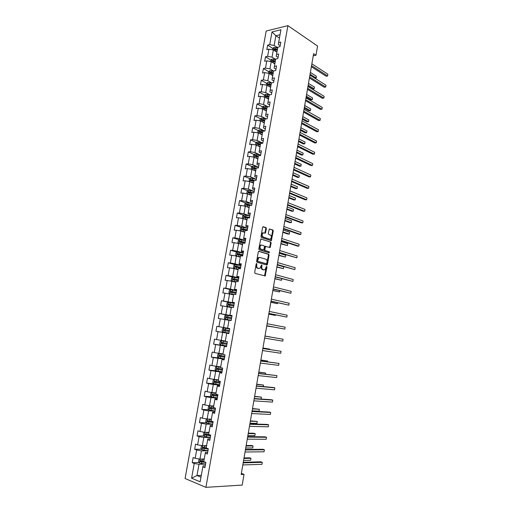 <?xml version="1.0" encoding="UTF-8"?>
<svg xmlns="http://www.w3.org/2000/svg" width="513" height="513" viewBox="0 0 513 513"><rect width="100%" height="100%" fill="white"/><g stroke="black" fill="none" stroke-linecap="round" stroke-linejoin="round"><path stroke-width="0.77" d="M256.647 263.509L256.167 263.958L254.672 272.448L255.089 273.397L265.176 275.949L266.991 267.004L266.491 266.382L264.92 269.761L263.098 269.697C262.079 269.254 261.649 268.254 261.816 266.689L262.002 265.599L261.495 264.977L259.911 268.37L258.052 268.305C257.013 267.863 256.577 266.85 256.744 265.272L256.647 263.509M266.401 228.618L266.003 227.65L263.284 226.72L262.605 227.317L260.97 236.628L261.374 237.596L271.332 240.68L273.256 230.959L272.865 230.004L269.306 228.952L268.299 233.441L268.69 234.403L270.293 234.935C271.659 236.108 271.717 237.455 270.466 238.981L269.569 239.103L263.233 237.038C261.842 235.865 261.771 234.505 263.034 232.953L265.381 233.133L266.401 228.618L265.805 228.599L265.407 227.637L262.913 226.778M205.918 487.35L242.194 485.08L244.028 474.39L241.168 474.525L313.61 53.679L315.982 55.269L317.566 46.042L287.908 25.65L205.918 487.35L185.078 478.52L266.189 31.024L287.908 25.65M258.969 251.293L258.283 251.921L256.635 261.309L257.039 262.265L266.773 265.029L267.446 264.394L269.049 255.16L268.652 254.217L258.783 251.28M258.808 248.946L260.784 239.026L270.768 242.091L271.159 243.034L270.139 247.535L265.593 246.413L264.798 249.613L265.195 250.568L269.242 251.806L269.28 252.871L259.212 249.902L258.808 248.946M272.813 48.408L267.613 45.112L266.805 49.594L268.915 49.126L267.613 56.334L265.51 56.783L264.695 61.284L266.798 60.848L265.497 68.088L263.393 68.498L262.579 73.019L264.682 72.615L263.368 79.887L261.271 80.265L260.45 84.805L262.547 84.44L261.232 91.737L259.136 92.077L258.315 96.636L260.412 96.309L259.091 103.632L256.994 103.947L256.167 108.519L258.263 108.224L256.936 115.585L254.839 115.861L254.012 120.452L256.109 120.196L254.775 127.583L252.678 127.827L251.845 132.437L253.941 132.213L252.601 139.632L250.511 139.837L249.677 144.474L251.768 144.281L250.421 151.733L248.33 151.906L247.49 156.561L249.581 156.401L248.234 163.884L246.144 164.019L245.304 168.694L247.388 168.572L246.035 176.087L243.951 176.19L243.098 180.884L245.188 180.8L243.822 188.348L241.745 188.406L240.892 193.119L242.976 193.074L241.61 200.654L239.526 200.679L238.673 205.412L240.751 205.399L239.379 213.01L237.301 212.998L236.442 217.756L238.519 217.781L237.141 225.425L235.069 225.374L234.204 230.151L236.281 230.215L234.896 237.891L232.825 237.801L231.959 242.598L234.031 242.7L232.639 250.415L230.568 250.286L229.702 255.102L231.773 255.243L230.375 262.983L228.304 262.823L227.432 267.658L229.503 267.837L228.099 275.616L226.034 275.41L225.156 280.265L227.221 280.483L225.816 288.293L223.751 288.049L222.866 292.929L224.931 293.186L223.521 301.035L221.456 300.753L220.571 305.652L222.636 305.947L221.212 313.821L219.154 313.501L218.269 318.426L220.327 318.759L218.897 326.672L216.845 326.313L215.947 331.251L218.006 331.629L216.576 339.574L214.517 339.176L213.626 344.14L215.678 344.556L214.235 352.54L212.19 352.091L211.285 357.08L213.337 357.535L211.895 365.551L209.843 365.07L208.938 370.078L210.984 370.578L209.535 378.626L207.489 378.1L206.585 383.128L208.624 383.673L207.169 391.759L205.129 391.195L204.212 396.241L206.258 396.825L204.796 404.949L202.75 404.34L201.84 409.412L203.879 410.041L202.404 418.198L200.371 417.544L199.448 422.641L201.487 423.308L200.006 431.504L197.973 430.811L197.05 435.928L199.082 436.64L197.601 444.867L195.568 444.13L194.639 449.273L196.671 450.023L195.177 458.295L193.151 457.513L192.221 462.675L194.247 463.476L191.593 478.199L200.16 481.784L202.827 466.856L204.918 467.683L205.86 462.412L203.764 461.604L205.264 453.223L207.361 454.005L208.297 448.76L206.194 447.996L207.688 439.647L209.785 440.385L210.721 435.165L208.618 434.447L210.099 426.136L212.202 426.829L213.132 421.628L211.029 420.955L212.504 412.689L214.614 413.331L215.531 408.162L210.041 407.514L209.721 408.463L215.3 409.38L215.03 410.99M267.613 45.112L269.723 44.631L272.012 31.934L280.932 29.754L278.636 42.605L280.803 42.111L279.995 46.67L277.822 47.151L276.52 54.449L278.687 53.987L277.873 58.572L275.699 59.014L274.391 66.344L276.558 65.914L275.744 70.518L273.57 70.929L272.256 78.284L274.423 77.893L273.602 82.516L271.435 82.894L270.114 90.275L272.281 89.922L271.454 94.565L269.287 94.905L267.966 102.324L270.127 102.004L269.293 106.666L267.132 106.967L265.805 114.418L267.966 114.136L267.126 118.817L264.964 119.087L263.631 126.564L265.792 126.32L264.952 131.02L262.791 131.251L261.45 138.767L263.611 138.555L262.765 143.274L260.61 143.473L259.264 151.014L261.418 150.841L260.572 155.58L258.417 155.74L257.064 163.32L259.219 163.185L258.366 167.943L256.218 168.065L254.858 175.677L257.007 175.574L256.154 180.358L254.006 180.441L252.64 188.085L254.788 188.021L253.929 192.824L251.78 192.875L250.408 200.551L252.556 200.525L251.697 205.347L249.549 205.36L248.177 213.068L250.318 213.081L249.453 217.922L247.311 217.897L245.926 225.637L248.074 225.688L247.202 230.555L245.06 230.491L243.675 238.263L245.81 238.353L244.938 243.239L242.803 243.136L241.405 250.947L243.547 251.075L242.668 255.981L240.533 255.84L239.129 263.682L241.264 263.849L240.385 268.78L238.25 268.594L236.846 276.475L238.981 276.68L238.096 281.631L235.961 281.406L234.55 289.319L236.679 289.569L235.794 294.545L233.665 294.276L232.242 302.221L234.37 302.516L233.479 307.511L231.357 307.204L229.927 315.187L232.056 315.514L231.158 320.535L229.035 320.183L227.599 328.205L229.728 328.576L228.824 333.617L226.701 333.226L225.265 341.28L227.387 341.69L226.483 346.756L224.361 346.32L222.918 354.412L225.034 354.868L224.13 359.953L222.014 359.478L220.558 367.603L222.674 368.103L222.462 369.193L217.07 368.296L216.73 369.225L222.302 370.194L222.02 371.778M215.531 408.162L213.427 407.527L214.896 399.294L217.005 399.896L217.922 394.747L215.813 394.164L217.281 385.962L219.391 386.52L220.308 381.396L218.192 380.851L219.654 372.688L221.763 373.207L222.674 368.103M275.635 59.373L272.044 57.148L273.333 49.941L276.917 52.204M278.078 57.405L276.257 56.263L276.52 54.449M273.333 49.941L268.915 49.126M272.044 57.148L267.613 56.334M273.551 71.063L269.934 68.896L271.23 61.663L274.833 63.862M275.975 69.191L274.147 68.082L274.391 66.344M271.23 61.663L266.798 60.848M269.934 68.896L265.497 68.088M271.569 82.869L267.818 80.701L269.12 73.43L272.743 75.571M273.865 81.022L272.025 79.951L272.256 78.284M269.12 73.43L264.682 72.615M267.818 80.701L263.368 79.887M269.78 94.828L265.689 92.545L266.997 85.248L270.64 87.325M271.749 92.911L269.896 91.865L270.114 90.275M266.997 85.248L262.547 84.44M265.689 92.545L261.232 91.737M268.023 106.845L263.554 104.447L264.868 97.117L268.536 99.131M269.62 104.844L267.754 103.838L267.966 102.324M264.868 97.117L260.412 96.309M263.554 104.447L259.091 103.632M266.196 118.862L261.412 116.393L262.733 109.038L266.414 110.981M267.485 116.829L265.606 115.855L265.805 114.418M262.733 109.038L258.263 108.224M261.412 116.393L256.936 115.585M264.163 130.828L259.257 128.397L260.585 121.004L264.291 122.889M265.336 128.866L263.451 127.923L263.631 126.564M260.585 121.004L256.109 120.196M259.257 128.397L254.775 127.583M262.137 142.838L257.096 140.447L258.43 133.027L262.149 134.842M263.182 140.947L261.284 140.043L261.45 138.767M258.43 133.027L253.941 132.213M257.096 140.447L252.601 139.632M260.117 154.907L254.929 152.547L256.263 145.096L260.008 146.84M261.014 153.086L259.11 152.214L259.264 151.014M256.263 145.096L251.768 144.281M254.929 152.547L250.421 151.733M258.11 167.026L252.749 164.699L254.089 157.215L257.853 158.895M258.847 165.276L256.93 164.436L257.064 163.32M254.089 157.215L249.581 156.401M252.749 164.699L248.234 163.884M256.115 179.204L250.556 176.902L251.909 169.386L255.692 171.002M256.66 177.517L254.737 176.716L254.858 175.677M251.909 169.386L247.388 168.572M250.556 176.902L246.035 176.087M247.144 193.818L246.759 193.523L247.176 191.176L248.465 190.368L254.166 191.439L248.356 189.156L249.716 181.608L253.518 183.154M254.467 189.81L252.531 189.041L252.64 188.085M249.716 181.608L245.188 180.8M248.356 189.156L243.822 188.348M251.998 203.648L246.15 201.468L247.51 193.882L251.338 195.363M252.268 202.154L250.318 201.423L250.408 200.551M247.51 193.882L242.976 193.074M246.15 201.468L241.61 200.654M249.818 215.902L243.931 213.825L245.297 206.213L249.145 207.618M250.055 214.549L248.1 213.857L248.177 213.068M245.297 206.213L240.751 205.399M243.931 213.825L239.379 213.01M247.625 228.208L241.706 226.239L243.079 218.596L246.945 219.93M247.837 227.002L245.868 226.342L245.926 225.637M243.079 218.596L238.519 217.781M241.706 226.239L237.141 225.425M245.419 240.565L239.468 238.705L240.847 231.023L244.739 232.293M245.605 239.507L243.624 238.885L243.675 238.263M240.847 231.023L236.281 230.215M239.468 238.705L234.896 237.891M243.207 252.973L237.224 251.223L238.609 243.515L242.521 244.707M243.367 252.063L241.373 251.479L241.405 250.947M238.609 243.515L234.031 242.7M237.224 251.223L232.639 250.415M240.982 265.433L234.967 263.797L236.358 256.051L240.296 257.173M241.116 264.676L239.116 264.131L239.129 263.682M236.358 256.051L231.773 255.243M234.967 263.797L230.375 262.983M238.75 277.95L232.703 276.424L234.101 268.645L238.058 269.697M238.859 277.347L236.846 276.834L236.846 276.475M234.101 268.645L229.503 267.837M232.703 276.424L228.099 275.616M236.512 290.518L230.427 289.108L231.831 281.297L235.807 282.272M236.589 290.063L234.55 289.319M231.831 281.297L227.221 280.483M230.427 289.108L225.816 288.293M234.261 303.145L228.144 301.843L229.548 294L233.55 294.898M234.313 302.843L232.242 302.221M229.548 294L224.931 293.186M228.144 301.843L223.521 301.035M231.998 315.822L225.848 314.636L227.265 306.755L231.286 307.582M232.023 315.675L229.927 315.187M227.265 306.755L222.636 305.947M225.848 314.636L221.212 313.821M227.605 328.185L223.546 327.486L224.963 319.573L229.01 320.317M224.963 319.573L220.327 318.759M223.546 327.486L218.897 326.672M225.31 341.017L221.231 340.388L222.655 332.437L228.856 333.469M228.843 333.54L226.701 333.226M222.655 332.437L218.006 331.629M221.231 340.388L216.576 339.574M223.008 353.899L218.904 353.348L220.334 345.364L226.566 346.275M226.528 346.506L224.361 346.32M220.334 345.364L215.678 344.556M218.904 353.348L214.235 352.54M220.699 366.833L216.569 366.365L218.006 358.35L224.277 359.138M224.207 359.53L222.014 359.478M218.006 358.35L213.337 357.535M216.569 366.365L211.895 365.551M218.378 379.832L214.222 379.44L215.672 371.386L221.969 372.06M221.873 372.611L219.654 372.688M215.672 371.386L210.984 370.578M214.222 379.44L209.535 378.626M216.044 392.881L211.869 392.567L213.318 384.481L219.66 385.032M219.532 385.744L217.416 385.564L217.281 385.962M213.318 384.481L208.624 383.673M211.869 392.567L207.169 391.759M213.703 405.995L209.503 405.757L210.958 397.633L217.332 398.069M217.179 398.941L215.056 398.8L214.896 399.294M210.958 397.633L206.258 396.825M209.503 405.757L204.796 404.949M211.35 419.159L207.124 419.006L208.592 410.849L214.998 411.157M214.812 412.195L212.677 412.099L212.504 412.689M208.592 410.849L203.879 410.041M207.124 419.006L202.404 418.198M208.983 432.388L204.738 432.312L206.207 424.116L212.658 424.302M212.44 425.514L210.292 425.457L210.099 426.136M206.207 424.116L201.487 423.308M205.04 432.318L204.309 436.403L203.366 435.197L203.828 432.651L204.745 432.312L200.006 431.504M206.611 445.669L202.34 445.675L203.815 437.448L210.298 437.506M210.054 438.884L207.893 438.871L207.688 439.647M203.815 437.448L199.082 436.64M202.34 445.675L197.601 444.867M204.225 459.013L199.935 459.103L201.417 450.837L207.938 450.773M207.662 452.319L205.489 452.344L205.264 453.223M201.417 450.837L196.671 450.023M199.935 459.103L195.177 458.295M201.308 475.339L196.986 475.532L199.006 464.284L205.559 464.092M205.251 465.81L203.071 465.881L202.827 466.856M199.006 464.284L194.247 463.476M200.981 477.18L196.986 475.532L191.593 478.199M313.244 55.814L315.982 55.269M244.028 474.39L241.36 473.377M279.444 38.071L275.885 35.73L274.141 45.445L277.719 47.735M280.04 34.743L275.885 35.73L272.012 31.934M280.175 45.663L278.36 44.496L278.636 42.605M274.141 45.445L269.723 44.631M199.089 462.495L192.221 462.675M201.545 449.221L194.639 449.273M203.994 436.005L197.05 435.928M206.444 422.853L199.448 422.641M208.881 409.765L201.84 409.412M211.318 396.735L204.212 396.241M218.314 380.191L214.524 379.607L213.248 380.152L212.799 382.66L213.748 383.762L206.585 383.128M216.826 370.925L208.938 370.078M222.046 358.446L211.285 357.08M226.611 346.038L213.626 344.14M228.869 333.392L215.947 331.251M231.972 315.976L219.154 313.501M234.204 303.459L221.456 300.753M232.338 290.044L223.751 288.049M233.101 277.187L226.034 275.41M235.063 264.65L228.304 262.823M237.192 252.21L230.568 250.286M239.321 239.821L232.825 237.801M241.45 227.483L235.069 225.374M243.572 215.197L237.301 212.998M245.695 202.962L239.526 200.679M247.811 190.778L241.745 188.406M249.927 178.639L243.951 176.19M252.03 166.558L246.144 164.019M258.302 156.394L257.789 156.164M254.134 154.522L248.33 151.906M260.424 144.506L259.315 143.986M256.237 142.537L250.511 139.837M262.541 132.668L260.918 131.873M258.328 130.597L252.678 127.827M264.65 120.876L262.611 119.83M260.412 118.708L254.839 115.861M266.439 108.968L264.464 107.922M262.496 106.871L256.994 103.947M267.991 96.97L266.446 96.117M264.567 95.078L259.136 92.077M269.594 85.036L268.466 84.382M266.638 83.337L261.271 80.265M271.249 73.16L270.498 72.711M268.697 71.647L263.393 68.498M272.993 61.374L272.538 61.092M270.755 60.002L265.51 56.783M256.282 263.669L256.154 265.227C255.987 266.798 256.423 267.812 257.455 268.254L258.052 268.305M258.738 268.523L257.455 268.254M263.759 269.909L262.509 269.646C261.489 269.203 261.059 268.203 261.22 266.638L261.354 265.106M264.548 275.911L266.35 266.523M266.484 264.945L268.453 255.121L268.062 254.185L258.635 251.338M257.552 260.655L257.84 261.322L266.382 263.765L267.049 262.181C267.209 260.636 266.786 259.629 265.779 259.174L259.95 257.468L258.879 257.629L257.552 260.655L256.962 260.61L257.25 261.277L257.84 261.322M265.894 263.727L257.25 261.277M259.36 257.423L258.283 257.59L257.167 259.456L257.757 259.501M256.962 260.61L257.167 259.456M260.777 239.032L270.768 242.091M270.139 247.535L269.562 247.503L270.563 243.008L270.171 242.059M265.587 246.413L264.997 246.381L264.663 246.952L264.201 249.581L264.599 250.53L269.242 251.806M268.729 252.8L268.652 251.774M261.848 245.086L260.931 245.22C259.642 246.785 259.7 248.151 261.111 249.312L263.701 249.959L264.503 246.747L264.105 245.791L261.848 245.086M261.258 245.054L260.335 245.188C259.046 246.753 259.103 248.119 260.514 249.28L261.111 249.312M262.957 249.985L260.514 249.28M264.804 233.101L265.805 228.599M263.374 232.806L262.438 232.934C261.181 234.486 261.245 235.845 262.637 237.012L263.233 237.038M269.524 239.103L262.637 237.012M270.755 240.648L272.659 230.94L272.275 229.991L269.287 228.965M199.634 459.052L199.05 459.25L198.589 461.815L199.551 463.111L205.566 464.079L205.854 462.45L201.795 461.931L201.506 463.56M201.199 459.077L204.136 459.507M202.314 459.052L204.18 459.289M243.585 460.462L250.639 460.289L250.979 458.308L249.594 457.814L244.021 457.929M205.123 462.13L201.231 461.617L200.865 460.873M203.847 461.136L200.525 460.61L200.237 461.597L201.795 461.931M250.639 460.289L250.979 458.308L243.931 458.462M243.175 462.867L262.284 462.322L261.944 464.336L242.816 464.945M243.271 462.303L260.848 461.809L262.284 462.322L261.944 464.336M202.199 445.656L201.442 445.919L200.981 448.477L201.949 449.747L207.945 450.715M204.392 445.675L206.559 445.964M203.411 445.675L206.527 446.156M206.232 447.778L202.917 447.246L202.622 448.221L208.233 449.093M208.272 448.894L203.623 448.266L203.263 447.516M245.733 447.99L252.755 447.945L253.089 445.97L251.703 445.508L246.157 445.515M252.755 447.945L253.089 445.97L246.08 445.996M204.309 436.403L210.317 437.416M206.47 432.344L208.932 432.696M205.591 432.324L208.9 432.863M208.791 434.505L205.303 433.947L205.001 434.909L210.606 435.8M210.638 435.62L206.002 434.979L205.649 434.216M247.875 435.563L254.852 435.652L255.192 433.69L253.8 433.248L248.286 433.152M254.852 435.652L255.192 433.69L248.215 433.575M245.394 449.952L264.4 449.779L264.06 451.786L245.041 452.017M245.483 449.439L262.97 449.298L264.4 449.779L264.06 451.786M247.612 437.089L266.51 437.288L266.176 439.288L247.253 439.147M247.689 436.634L265.08 436.832L266.51 437.288L266.176 439.288M207.31 419.012L206.194 419.442L205.739 421.975L206.707 423.187L212.677 424.174M208.547 419.057L211.292 419.48M207.727 419.031L211.266 419.634M212.651 421.481L207.675 420.698L207.367 421.66L212.966 422.565L212.664 424.168M212.991 422.411L208.374 421.744L208.021 420.981M250.004 423.187L256.949 423.411L257.282 421.455L250.408 420.84M256.949 423.411L257.282 421.455L250.344 421.211M213.639 406.328L209.83 405.783L208.56 406.29L208.105 408.816L209.073 409.996L215.011 410.984M209.83 405.783L213.62 406.456M215.338 409.252L210.734 408.572L210.388 407.797M252.127 410.862L259.033 411.221L259.366 409.271L252.518 408.579M259.033 411.221L259.366 409.271L252.46 408.893M215.979 393.234L212.183 392.669L210.907 393.195L210.458 395.709L211.433 396.863L217.371 397.857M212.183 392.669L215.96 393.336M217.91 394.741L217.82 395.254L212.395 394.382L212.068 395.324L217.64 396.26L217.352 397.857M217.672 396.151L213.081 395.452L212.748 394.67M261.117 399.031L261.438 397.133L254.621 396.363M261.136 399.031L261.438 397.133L254.576 396.626M249.812 424.277L268.613 424.854L268.28 426.842L249.459 426.329M249.882 423.885L267.177 424.424L268.613 424.854L268.28 426.842M252.011 411.522L270.704 412.471L270.37 414.453L251.659 413.561M252.069 411.182L269.267 412.061L270.704 412.471L270.37 414.453M254.198 398.825L272.794 400.134L272.461 402.109L253.845 400.852M254.243 398.543L271.351 399.755L272.794 400.134L272.461 402.109M214.492 379.62L213.774 383.788L219.699 384.788L219.987 383.198L215.999 382.583L215.716 384.173M214.524 379.607L218.294 380.274M220 383.108L215.422 382.397L215.094 381.601M263.246 386.571L263.509 385.051L256.712 384.199M220.16 382.198L214.735 381.313L214.402 382.243L215.999 382.583M263.4 386.584L263.509 385.051L256.68 384.41M256.372 386.174L274.865 387.847L274.538 389.816L256.025 388.2M256.41 385.949L273.429 387.495L274.865 387.847L274.538 389.816M220.628 367.205L216.858 366.609L215.582 367.173L215.133 369.668L216.108 370.771L222.007 371.771M216.858 366.609L220.622 367.27M222.315 370.123L217.749 369.392L217.435 368.59M265.368 374.163L265.567 373.015L258.802 372.085M265.606 374.189L265.567 373.015L258.77 372.246M258.539 373.586L276.937 375.612L276.603 377.574L258.193 375.599M258.571 373.413L276.937 375.612L276.603 377.574M222.943 354.284L219.179 353.662L217.903 354.246L217.454 356.727L218.435 357.805L224.335 358.818M219.179 353.662L222.931 354.323M224.79 356.253L219.391 355.342L219.045 356.259L224.598 357.24L224.316 358.818M224.623 357.195L220.071 356.445L219.763 355.624M267.478 361.806L267.613 361.024L260.873 360.023M267.722 361.838L267.613 361.024L260.861 360.132M260.7 361.043L278.995 363.428L278.668 365.378L260.354 363.05M260.719 360.928L278.995 363.428L278.668 365.378M227.374 341.773L221.488 340.779L220.212 341.376L219.769 343.851L220.75 344.903L226.631 345.916L226.913 344.351L222.963 343.684L222.68 345.255M221.488 340.779L227.368 341.793L227.073 343.357L221.706 342.44L221.353 343.344L222.963 343.684M226.919 344.326L222.379 343.556L222.091 342.716M269.582 349.507L269.658 349.084L262.945 348.006M269.767 349.533L269.658 349.084L262.932 348.064M262.848 348.551L281.047 351.296L280.72 353.239L262.509 350.552M262.861 348.494L281.047 351.296L280.72 353.239M223.79 327.942L229.657 328.968L223.79 327.942L222.514 328.564L222.071 331.026L223.052 332.052L228.92 333.072M229.638 328.968L229.362 330.526L224.008 329.59L223.649 330.494L229.202 331.513M229.202 331.507L224.675 330.725L224.425 329.853M270.293 336.938L265.003 336.034L270.293 336.938M282.759 341.145L283.086 339.215L264.99 336.111L283.086 339.215L282.759 341.145L264.65 338.105M231.934 316.194L226.079 315.168L224.803 315.803L224.361 318.252L225.322 319.233L231.203 320.285L231.478 318.727M226.047 315.181L225.348 319.259L231.203 320.298M266.728 326.024L273.429 326.999M231.914 316.194L231.639 317.746L226.297 316.803L225.932 317.694L231.466 318.727M225.932 317.694L226.727 317.842L227.144 316.963L231.652 317.765M266.734 325.992L273.532 327.018M266.773 325.749L284.798 329.102L266.779 325.717M285.119 327.179L284.798 329.102L285.119 327.179L267.126 323.735M233.922 305.023L234.197 303.478L228.362 302.446L227.086 303.1L226.643 305.543L227.631 306.517L232.395 307.351M227.631 306.517L231.504 307.223M233.909 305.023L228.58 304.068L228.214 304.953L233.748 305.998L233.466 307.505M268.774 314.142L275.41 315.431L275.513 314.841M228.214 304.953L228.997 305.113L229.42 304.241L233.915 305.062M268.786 314.059L275.41 315.431L275.744 314.892M268.889 313.462L286.825 317.105L268.908 313.372M287.145 315.187L286.825 317.105L287.145 315.187L269.248 311.404M236.461 290.813L230.632 289.781L229.356 290.454L228.92 292.878L229.907 293.834L233.627 294.475M229.907 293.834L233.62 294.526M236.442 290.813L236.166 292.352L230.856 291.384L230.478 292.263L236.012 293.327M270.813 302.311L277.418 303.67L277.584 302.728M230.478 292.263L231.26 292.442L231.69 291.576L236.172 292.41M270.832 302.176L277.418 303.67L277.815 302.785M270.999 301.227L288.845 305.158L271.024 301.086M289.165 303.247L288.845 305.158L289.165 303.247L271.358 299.124M238.436 279.739L238.705 278.206L232.896 277.167L231.613 277.86L231.183 280.278L232.145 281.182L235.884 281.842M232.171 281.201L235.871 281.913M238.417 279.739L233.12 278.758L232.735 279.63L238.263 280.707L238.077 281.631M272.839 290.525L279.425 291.961L279.643 290.666M233.505 279.816L233.947 278.963L238.417 279.816M272.871 290.345L279.425 291.961L279.861 290.724M273.096 289.037L290.852 293.263L273.128 288.845M291.172 291.358L290.852 293.263L291.172 291.358L273.467 286.889M240.943 265.651L235.146 264.605L233.87 265.317L233.434 267.722L234.428 268.626L238.135 269.261M234.428 268.626L238.115 269.357M240.93 265.651L240.655 267.177L235.371 266.189L234.986 267.049L240.488 268.139L240.373 268.78M274.859 278.79L281.419 280.297L281.701 278.655M235.724 267.228L236.198 266.407L240.655 267.273M264.67 275.834L265.15 275.962M274.897 278.559L281.419 280.297L281.778 278.681M275.186 276.905L292.859 281.413L275.224 276.661M293.179 279.514L292.859 281.413L293.179 279.514L275.564 274.712M242.905 254.672L243.175 253.153L237.391 252.101L236.108 252.826L235.679 255.224L236.673 256.102L240.373 256.737M236.673 256.102L240.353 256.846M242.886 254.672L237.615 253.672L237.224 254.525L242.732 255.634M276.873 267.093L283.407 268.677L283.721 266.818L277.244 264.945M237.942 254.698L238.436 253.903L242.88 254.788M276.917 266.818L283.407 268.677L283.721 266.818M277.264 264.817L294.853 269.607L277.315 264.522M295.167 267.722L294.853 269.607L295.167 267.722L277.648 262.585M239.032 243.643L242.598 244.265M239.776 243.867L242.578 244.393M238.859 243.585L237.917 242.777L238.34 240.392L239.622 239.648L245.394 240.706M245.124 242.219L239.853 241.206L239.456 242.053L244.951 243.175M278.88 255.448L285.382 257.103L285.703 255.25L279.258 253.255M240.161 242.219L240.668 241.456L245.099 242.354M278.931 255.128L285.382 257.103L285.703 255.25M279.335 252.781L296.835 257.853L279.399 252.434M297.155 255.974L296.835 257.853L297.155 255.974L279.726 250.504M241.514 231.241L244.816 231.844M242.29 231.498L244.791 231.998M240.943 231.055L240.135 230.388L240.565 228.009L241.847 227.246L247.606 228.311M270.826 240.584L271.249 240.719M280.874 243.855L287.357 245.573L287.671 243.726L281.259 241.617M247.587 228.311L247.317 229.818L242.078 228.792L241.905 229.747L245.951 230.517M242.367 229.798L242.886 229.061L247.304 229.971M280.938 243.483L287.357 245.573L287.671 243.726M281.4 240.796L297.367 246.073L298.816 246.144L281.47 240.398M299.13 244.271L298.816 246.144L299.13 244.271L281.797 238.474M243.951 218.897L247.029 219.481M244.791 219.186L246.997 219.647M243.015 218.583L242.354 218.051L242.777 215.678L244.06 214.902L249.805 215.967L249.523 217.467L244.291 216.435L243.887 217.268L247.298 217.974M282.862 232.299L287.908 234.043L289.319 234.088L289.633 232.254L283.253 230.029M244.566 217.429L245.099 216.71L249.504 217.64M282.932 231.882L289.319 234.088L289.633 232.254M283.458 228.856L299.336 234.435L300.785 234.479L283.535 228.413M301.105 232.62L300.785 234.479L301.105 232.62L283.862 226.496M246.349 206.598L249.228 207.162M247.292 206.938L249.196 207.355M245.092 206.175L244.56 205.758L244.983 203.404L246.266 202.609L251.998 203.68M284.843 220.795L289.864 222.623L291.275 222.648L291.589 220.821L285.241 218.48M251.979 203.674L251.716 205.168L246.496 204.123L246.093 204.956L249.498 205.668M246.759 205.117L247.298 204.424L251.614 205.347M284.927 220.327L291.275 222.648L291.589 220.821M285.504 216.967L301.298 222.841L302.753 222.866L285.587 216.473M303.061 221.007L302.753 222.866L303.061 221.007L285.914 214.562M248.709 194.35L251.421 194.902M249.748 194.748L251.383 195.107M253.916 192.824L254.179 191.439M286.818 209.33L291.814 211.253L293.224 211.26L293.532 209.439L287.222 206.983M253.493 192.837L248.696 191.868L248.286 192.696L251.684 193.414M248.94 192.85L249.491 192.183L252.595 192.856M286.902 208.823L293.224 211.26L293.532 209.439M287.543 205.129L303.254 211.292L304.703 211.298L287.633 204.584M305.017 209.445L304.703 211.298L305.017 209.445L287.96 202.68M251.043 182.147L253.602 182.692M252.152 182.602L253.563 182.917M249.183 181.512L249.363 179.005L250.652 178.178L256.353 179.255L256.141 180.358M288.781 197.915L293.75 199.929L295.161 199.91L295.475 198.095L289.191 195.524M254.679 180.416L250.883 179.665L250.466 180.486L253.864 181.211M251.12 180.64L251.671 179.992L253.993 180.499M288.877 197.358L295.161 199.91L295.475 198.095M289.569 193.337L305.197 199.788L306.652 199.775L289.672 192.741M306.966 197.928L306.652 199.775L306.966 197.928L289.999 190.849M253.351 170.002L255.775 170.534M254.512 170.496L255.731 170.778M251.197 169.258L251.543 166.879L252.826 166.032L258.514 167.123M290.736 186.54L295.68 188.643L297.098 188.604L297.405 186.796L291.16 184.116M256.205 168.123L253.063 167.514L252.64 168.335L256.038 169.053M253.287 168.482L253.845 167.854L256.16 168.373M290.845 185.943L297.098 188.604L297.405 186.796M291.589 181.589L307.14 188.335L308.595 188.297L291.705 180.948M308.903 186.463L308.595 188.297L308.903 186.463L292.025 179.063M255.634 157.908L257.936 158.427M256.833 158.44L257.892 158.69M253.3 157.074L253.711 154.811L254.993 153.945L260.655 155.029L260.559 155.58M292.692 175.215L297.604 177.402L299.021 177.344L299.329 175.542L293.115 172.753M258.366 156.023L255.23 155.413L254.807 156.228L258.199 156.952M255.448 156.375L256.013 155.766L258.321 156.292M292.801 174.567L299.021 177.344L299.329 175.542M293.603 169.893L309.07 176.927L310.525 176.863L293.725 169.2M310.833 175.036L310.525 176.863L310.833 175.036L294.045 167.328M257.904 145.859L260.091 146.365M259.123 146.429L260.04 146.647M255.474 144.955L255.865 142.787L257.154 141.909L262.752 143.274M294.629 163.929L299.521 166.206L300.939 166.129L301.246 164.333L295.065 161.428M260.521 143.98L257.391 143.364L256.968 144.172L260.354 144.903M257.603 144.313L258.167 143.73L260.469 144.262M294.751 163.243L300.939 166.129L301.246 164.333M295.61 158.241L310.993 165.558L312.449 165.475L295.738 157.504M312.757 163.653L312.449 165.475L312.757 163.653L296.059 155.638M260.149 133.861L262.239 134.361M261.38 134.464L262.188 134.656M257.641 132.88L258.013 130.815L259.302 129.924L264.952 131.02M296.565 152.694L301.432 155.054L302.85 154.958L303.157 153.169L297.001 150.155M262.662 131.982L259.54 131.366L259.116 132.168L262.496 132.899M259.745 132.309L260.315 131.745L262.611 132.283M296.694 151.957L302.85 154.958L303.157 153.169M297.611 146.641L312.904 154.24L314.366 154.137L297.745 145.859M314.674 152.323L314.366 154.137L314.674 152.323L298.066 143.993M262.374 121.914L264.375 122.402M263.624 122.549L264.317 122.722M259.802 120.863L260.155 118.894L261.444 117.984L266.375 118.907M298.495 141.498L303.337 143.948L304.754 143.826L305.055 142.043L298.938 138.92M264.798 120.036L261.681 119.414L261.252 120.209L264.637 120.953M261.886 120.35L262.451 119.811L264.74 120.356M298.63 140.716L304.754 143.826L305.055 142.043M299.598 135.086L314.815 142.96L316.277 142.838L299.739 134.252M316.579 141.03L316.277 142.838L316.579 141.03L300.06 132.399M264.586 110.019L266.504 110.494M265.837 110.68L266.439 110.834M261.951 108.897L262.284 107.018L263.573 106.095L267.869 106.864M300.413 130.347L305.229 132.88L306.646 132.739L306.954 130.969L300.862 127.731M266.927 108.134L263.817 107.512L263.381 108.307L266.76 109.051M264.067 108.647L264.58 107.922L266.863 108.474M300.554 129.526L306.646 132.739L306.954 130.969M301.58 123.575L316.72 131.732L318.175 131.584L301.727 122.697M318.483 129.783L318.175 131.584L318.483 129.783L302.048 120.85M266.786 98.169L268.62 98.637M268.036 98.855L268.555 98.99M264.092 96.976L264.407 95.194L265.702 94.257L269.428 94.886M302.324 119.24L307.12 121.857L308.537 121.696L308.839 119.927L302.779 116.592M269.043 96.29L265.939 95.662L265.503 96.45L268.876 97.201M265.939 95.662L268.979 96.643M302.478 118.375L308.537 121.696L308.839 119.927M303.555 112.11L318.611 120.542L320.074 120.375L303.709 111.186M320.375 118.58L320.074 120.375L320.375 118.58L304.029 109.346M268.972 86.376L270.729 86.832M270.216 87.082L270.665 87.197M266.221 85.107L266.523 83.42L267.812 82.465L271.403 83.055M304.228 108.172L308.999 110.879L310.416 110.693L310.718 108.936L304.69 105.486M271.146 84.491L268.055 83.863L267.619 84.645L270.986 85.395M268.055 83.863L271.082 84.863M304.389 107.262L310.416 110.693L310.718 108.936M305.517 100.695L320.497 109.397L321.959 109.211L305.684 99.727M322.26 107.422L321.959 109.211L322.26 107.422L305.998 97.893M272.384 75.36L272.762 75.456M271.14 74.622L272.833 75.071M268.344 73.288L268.626 71.698L269.921 70.723L273.506 71.313M306.126 97.149L310.872 99.939L312.289 99.734L312.59 97.983L306.594 94.43M273.249 72.743L270.159 72.109L269.723 72.891L273.089 73.641M270.159 72.109L273.179 73.128M306.293 96.2L312.289 99.734L312.59 97.983M307.473 89.32L322.376 98.297L323.838 98.086L307.653 88.307M324.139 96.309L323.838 98.086L324.139 96.309L307.967 86.479M274.532 63.676L274.853 63.766M273.294 62.926L274.923 63.362M270.454 61.515L270.723 60.021L272.018 59.033L275.596 59.617M308.018 86.171L312.738 89.038L314.155 88.82L314.456 87.069L308.493 83.414M275.34 61.041L272.262 60.406L271.819 61.182L275.18 61.938M272.262 60.406L275.269 61.445M308.191 85.177L314.155 88.82L314.456 87.069M309.422 77.995L324.248 87.236L325.71 87.011L309.608 76.937M326.011 85.235L325.71 87.011L326.011 85.235L309.923 75.116M275.443 51.268L277.007 51.698M272.563 49.799L272.813 48.389L274.102 47.388L277.674 47.972M277.424 49.389L274.346 48.748L273.91 49.524L277.264 50.28M274.346 48.748L277.347 49.812M310.076 74.199L316.014 77.944L316.316 76.2L310.384 72.442M314.751 78.156L316.264 77.861L316.316 76.2M311.365 66.716L326.114 76.219L327.576 75.975L311.558 65.606M327.871 74.205L327.576 75.975L327.871 74.205L311.872 63.798M256.154 265.227L256.744 265.272M258.276 268.485L258.873 268.53M261.412 265.554L262.002 265.599M261.22 266.638L261.816 266.689M262.509 269.646L263.098 269.697M263.31 269.87L263.906 269.921M266.401 266.959L266.991 267.004M264.945 275.295L265.542 275.353M256.346 264.131L256.936 264.176M268.062 254.185L268.652 254.217M268.453 255.121L269.049 255.16M266.85 264.349L267.446 264.394M265.785 263.72L266.382 263.765M270.563 243.008L271.159 243.034M269.883 246.939L270.473 246.971M265.336 246.336L265.734 246.355M264.663 246.952L265.253 246.984M264.201 249.581L264.798 249.613M264.599 250.53L265.195 250.568M262.771 249.972L263.368 250.004M265.112 232.556L265.708 232.575M268.972 239.084L269.569 239.103M272.275 229.991L272.865 230.004M272.659 230.94L273.256 230.959M271.069 240.097L271.666 240.122M265.407 227.637L266.003 227.65M200.237 459.097L199.525 463.079M202.276 459.27L201.981 460.898M201.231 461.617L200.339 461.642M202.648 445.675L201.923 449.715M208.22 449.093L207.932 450.715M204.193 448.561L203.898 450.183M204.668 445.912L204.373 447.535M203.623 448.266L202.731 448.272M210.586 435.8L210.298 437.416M206.572 435.248L206.284 436.864M207.047 432.606L206.758 434.229M206.002 434.979L205.117 434.966M207.425 419.018L206.688 423.161M208.945 421.994L208.656 423.603M209.419 419.371L209.131 420.981M208.374 421.744L207.496 421.718M209.798 405.796L209.047 409.97M211.311 408.797L211.023 410.406M211.779 406.187L211.491 407.79M210.734 408.572L209.855 408.528M212.151 392.682L211.407 396.838M213.658 395.664L213.376 397.261M214.126 393.061L213.838 394.657M213.081 395.452L212.215 395.395M220.289 381.39L220.148 382.198M216.467 379.992L216.178 381.582M215.422 382.397L214.556 382.32M216.826 366.622L216.082 370.745M218.333 369.559L218.051 371.143M218.794 366.981L218.512 368.558M217.749 369.392L216.89 369.296M219.147 353.681L218.41 357.779M225.021 354.868L224.771 356.246M220.654 356.593L220.372 358.17M221.116 354.021L220.834 355.599M220.071 356.445L219.211 356.336M221.456 340.792L220.725 344.877M223.424 341.126L223.142 342.69M222.379 343.556L221.526 343.428M223.758 327.961L223.027 332.026M229.183 331.507L228.907 333.072M225.265 330.827L224.983 332.392M225.72 328.282L225.444 329.846M224.675 330.725L223.828 330.577M227.554 318.034L227.278 319.586M228.009 315.495L227.734 317.047M227.144 316.963L226.297 316.803M228.33 302.465L227.605 306.492M229.837 305.286L229.561 306.838M230.292 302.76L230.01 304.312M229.42 304.241L228.58 304.068M230.6 289.794L229.882 293.808M235.993 293.327L235.775 294.539M232.107 292.602L231.831 294.141M232.556 290.082L232.28 291.628M231.69 291.576L230.856 291.384M232.864 277.18L232.145 281.182M234.37 279.963L234.095 281.502M234.819 277.462L234.544 278.995M233.947 278.963L233.12 278.758M235.114 264.625L234.403 268.6M236.621 267.388L236.346 268.915M237.07 264.894L236.794 266.42M236.198 266.407L235.371 266.189M237.359 252.12L236.647 256.083M242.713 255.628L242.655 255.981M238.866 254.858L238.59 256.385M239.308 252.377L239.039 253.897M238.436 253.903L237.615 253.672M239.59 239.667L238.885 243.598M245.381 240.7L245.105 242.213M241.097 242.386L240.828 243.906M241.54 239.917L241.27 241.431M240.668 241.456L239.853 241.206M241.815 227.265L241.123 231.119M243.322 229.965L243.047 231.478M243.758 227.503L243.489 229.016M242.886 229.061L242.078 228.792M244.028 214.921L243.354 218.685M245.535 217.602L245.265 219.102M245.971 215.146L245.701 216.653M245.099 216.71L244.291 216.435M246.234 202.629L245.573 206.316M247.741 205.283L247.471 206.784M248.177 202.847L247.907 204.341M247.298 204.424L246.496 204.123M248.433 190.387L247.785 193.991M249.934 193.023L249.664 194.517M250.37 190.592L250.1 192.08M249.491 192.183L248.696 191.868M250.62 178.197L249.985 181.717M252.12 180.813L251.851 182.295M252.55 178.389L252.287 179.877M251.671 179.992L250.883 179.665M252.794 166.058L252.178 169.502M258.501 167.116L258.353 167.943M254.294 168.655L254.031 170.13M254.724 166.244L254.461 167.719M253.845 167.854L253.063 167.514M254.961 153.971L254.358 157.337M256.462 156.542L256.199 158.017M256.891 154.144L256.628 155.619M256.013 155.766L255.23 155.413M257.122 141.928L256.532 145.217M258.623 144.486L258.36 145.955M259.046 142.095L258.789 143.563M258.167 143.73L257.391 143.364M259.27 129.943L258.693 133.156M260.771 132.482L260.508 133.938M261.194 130.103L260.937 131.559M260.315 131.745L259.54 131.366M261.412 118.003L260.848 121.139M262.913 120.523L262.65 121.979M263.336 118.157L263.073 119.606M262.451 119.811L261.681 119.414M263.541 106.12L262.996 109.179M265.041 108.615L264.785 110.064M265.465 106.255L265.208 107.704M264.58 107.922L263.817 107.512M265.663 94.283L265.131 97.265M267.164 96.758L266.907 98.201M267.587 94.411L267.324 95.848M267.78 82.49L267.26 85.395M269.28 84.953L269.024 86.389M269.697 82.612L269.44 84.042M269.889 70.749L269.376 73.583M271.383 73.192L271.127 74.616M271.8 70.858L271.544 72.288M271.986 59.059L271.486 61.817M273.48 61.483L273.23 62.881M273.897 59.162L273.641 60.579M274.07 47.414L273.589 50.101M275.564 49.819L275.321 51.197M275.981 47.504L275.725 48.921M264.586 275.891L265.176 275.949M266.497 264.932L267.093 264.984M258.283 257.59L258.879 257.629M264.997 246.381L265.593 246.413M268.857 252.845L269.28 252.871M260.335 245.188L260.931 245.22M264.836 233.114L265.381 233.133M262.438 232.934L263.034 232.953M270.787 240.655L271.332 240.68M201.102 461.572L200.237 461.597M203.481 448.221L202.622 448.221M205.848 434.921L205.001 434.909M208.207 421.686L207.367 421.66M210.554 408.508L209.721 408.463M212.895 395.382L212.068 395.324M215.223 382.32L214.402 382.243M217.544 369.315L216.73 369.225M219.853 356.362L219.045 356.259M222.155 343.466L221.353 343.344M224.444 330.629L223.649 330.494M233.421 279.797L232.735 279.63M235.538 267.202L234.986 267.049M237.699 254.666L237.224 254.525M239.872 242.181L239.456 242.053M242.053 229.76L241.674 229.638M244.239 217.39L243.887 217.268M246.413 205.078L246.093 204.956"/></g></svg>
